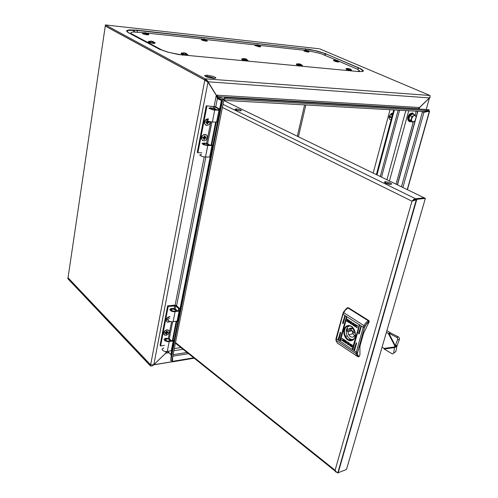 <?xml version="1.0" encoding="UTF-8"?>
<svg xmlns="http://www.w3.org/2000/svg" width="498" height="498" viewBox="0 0 498 498"><rect width="100%" height="100%" fill="white"/><g stroke="black" fill="none" stroke-linecap="round" stroke-linejoin="round"><path stroke-width="0.75" d="M353.032 331.431L353.362 332.82L354.501 332.938L354.763 332.06L354.383 331.139L353.592 330.828L353.032 331.431M355.398 333.753L353.941 329.888L351.874 328.182L350.063 328.163L348.65 329.365L347.548 328.643L346.901 330.933L347.996 331.749L348.507 334.357L350.156 336.53L351.986 337.221L353.294 336.891L354.321 335.889L355.13 336.418M351.302 328.674L351.078 329.937L346.894 331.027M353.163 339.53L350.822 339.319L349.03 338.198L347.548 336.38L346.546 334.027L346.191 331.631L346.577 328.973L347.629 327.068L349.496 325.792M351.078 329.937L352.179 330.647L353.101 334.034L354.869 335.739M354.234 350.362L354.657 350.225L356.568 343.402L356.232 342.736L354.016 349.745L354.234 350.362M352.596 349.272L353.038 349.092L359.519 325.817L359.232 325.163L352.385 348.656L352.596 349.272M338.441 339.81L338.864 339.63L340.682 332.925L340.358 332.272L338.229 339.206L338.441 339.81M342.836 323.582L343.253 323.432L345.108 316.585L344.834 315.944L342.624 322.972L342.836 323.582M340.483 340.595L340.115 340.184L346.378 317.133L339.804 340.321L340.028 340.875L340.451 340.694L346.726 317.624L346.154 317.058M358.815 333.946L359.245 333.803L361.181 326.881L360.894 326.227L358.585 333.361L358.815 333.946M351.432 326.277L348.83 325.393L346.384 326.041L344.572 328.082L343.751 331.114L344.068 334.531L345.469 337.681L347.679 339.935L350.268 340.856L352.733 340.246L353.761 339.387L355.142 336.779L355.423 335.16L354.514 330.037L352.634 327.248L351.432 326.277M351.625 326.601L349.646 325.817L346.826 326.408L345.394 327.896L344.379 331.288L344.579 333.897L345.917 337.196L347.865 339.3L350.075 340.265L352.036 340.122L353.717 339.038L354.893 337.152L355.398 334.712L355.161 332.048L354.221 329.52L351.625 326.601M347.691 342.02L346.533 341.852L346.266 342.848L348.469 344.933L349.036 342.892L347.691 342.02M350.797 345.239L350.001 345.095L349.384 344.299L350.797 345.239M350.966 345.438L350.387 344.485L349.266 343.987L350.499 344.311L350.966 345.438M356.487 327.485L355.354 326.339L355.36 325.194L356.549 325.082L357.894 326.078L357.689 326.371L356.717 325.493L355.989 325.717L356.17 326.893L357.427 327.609L356.717 327.622L355.41 326.153L355.759 324.976M348.289 320.936L349.092 320.812L349.82 321.845L349.129 321.029L348.289 320.936M348.407 321.222L349.54 321.951L348.407 321.222M347.094 319.23L349.54 320.706L347.666 319.535L347.193 321.278L348.17 321.907L348.04 321.16L348.569 322.057L349.739 322.58L348.974 322.598L346.695 321.129L347.274 319.1M351.426 324.173L352.603 324.31L352.864 323.264L350.636 321.247L350.069 323.32L352.428 324.403M348.133 320.812L348.718 321.752L349.833 322.225L348.662 321.976L348.133 320.812M348.307 321.005L349.148 321.16L349.658 321.938L348.482 320.949M352.011 347.038L349.565 345.531L351.432 346.72L351.912 344.996L350.928 344.336L351.065 345.089L350.536 344.186L349.403 343.601L352.422 345.164L352.011 347.038M350.567 344.84L349.559 344.267L350.567 344.84M349.341 344.323L349.926 345.158L350.822 345.419L349.876 345.326L349.341 344.323M341.647 339.804L342.412 340.588L343.209 340.42L342.985 339.188L341.815 338.54L342.45 338.509L343.726 339.624L343.888 340.85L342.506 340.956L341.373 340.034L341.647 339.804M368.744 320.538L369.223 321.527L368.707 321.901L368.147 320.693L368.744 320.538L348.345 307.696L345.164 310.242L342.91 314.226L336.094 340.302L356.051 353.673L356.929 356.126L358.274 356.873L359.463 356.238L358.784 356.68M359.463 356.238L359.905 354.657L359.905 346.745L361.293 339.966L363.814 332.838L369.186 321.776M347.747 307.839L347.206 307.814L345.581 309.426L343.253 312.371L363.926 325.586L365.856 322.804L368.147 320.693L347.747 307.839M359.282 333.685L358.896 333.249L360.944 326.252M343.284 323.308L342.624 322.972M342.923 322.897L344.89 315.975M338.889 339.53L338.528 339.126L340.458 332.309M353.063 348.992L352.684 348.569L359.282 325.188M354.7 350.088L354.315 349.658L356.319 342.767M351.19 321.945L352.148 322.716L352.204 323.476L351.787 323.968L350.773 323.47L351.314 321.913L352.366 322.903L351.912 323.937M350.735 321.31L350.194 323.289L351.544 324.142M348.127 321.77L348.102 321.44M349.633 322.648L346.813 321.092L347.212 319.199M349.714 322.299L348.208 321.104M349.372 321.932L348.55 321.222M349.658 321.752L348.426 320.973M349.733 321.49L348.507 320.849M357.745 326.296L356.381 325.468M357.315 327.771L356.605 327.454M351.962 347.131L349.708 345.344M351.115 344.772L349.521 343.763M351.015 345.102L349.428 344.106M350.667 344.977L349.714 344.286M350.766 345.251L349.577 344.448M350.692 345.519L349.509 344.716M346.795 341.746L346.347 342.387L346.571 343.296L348.494 344.84M347.255 343.769L346.863 342.985L347.33 342.219L348.339 342.73L347.921 344.236L347.255 343.769M347.318 342.219L348.457 342.692L347.921 344.236M342.966 340.62L343.408 340.215L343.29 339.443L341.877 338.584M343.583 341.111L341.373 340.034M390.513 332.925L398.493 336.947L399.458 338.217L399.458 339.256L396.887 346.228L394.603 346.907L393.644 352.995L395.754 351.688L396.887 346.228L394.771 347.542L384.219 349.061L384.026 348.438L382.084 347.087M397.155 345.332L394.87 346.01L394.603 346.907L384.026 348.438M386.865 330.672L390.693 332.888L388.838 333.237L396.657 337.308L398.493 336.947M388.384 333.523L388.838 333.237L395.319 345.699L394.87 346.01L388.384 333.523L386.373 332.353M397.161 345.313L395.319 345.699L397.659 339.418L397.472 338.179L396.657 337.308M384.219 349.061L392.156 353.817L393.109 353.767L393.644 352.995M201.429 39.529L201.889 40.157L204.89 40.973L207.336 41.066L206.072 40.288M202.742 39.224L201.373 39.479L204.336 40.512L207.23 40.78L206.029 39.927M203.252 38.993L203.688 39.062L202.786 39.224L203.128 39.386L205.649 39.946L205.288 39.467L205.848 39.579L203.676 39.031M241.866 59.088L241.679 59.362L242.42 59.81L245.614 60.7L248.116 60.75L246.759 59.885M243.161 58.739L241.904 58.77L241.978 59.175L245.091 60.221L248.023 60.457L246.709 59.505M243.759 58.527L244.275 58.621L243.366 58.814L243.746 59.001L246.404 59.579L245.975 59.05L246.622 59.194L244.238 58.565M301.246 65.935L302.429 65.792L301.284 65.101L302.429 65.792L301.203 65.935L302.454 65.412L301.035 64.665L302.423 65.35L301.632 65.618L300.412 64.211L301.128 64.435L300.412 64.217L301.632 65.618L301.265 65.917M301.29 65.593L297.032 64.516L301.29 65.593M297.586 63.906L296.403 64.043L297.032 64.516L296.428 63.987L297.586 63.906M297.978 63.993L300.873 64.721L297.978 63.993M298.234 63.707L298.688 63.732L298.234 63.707M299.703 63.893L300.381 64.099L299.703 63.893M296.522 64.223L296.322 64.472L297.468 65.07L301.203 65.935L297.468 65.07L296.322 64.472L296.522 64.223M259.34 46.849L260.572 46.744L259.483 46.115L260.572 46.744L259.371 46.849L260.572 46.345L259.265 45.71L260.572 46.345L259.782 46.551L258.649 45.318L259.352 45.48L258.369 45.069L257.08 44.845L258.979 45.312L258.667 45.424L259.782 46.551L259.371 46.849L254.733 45.411L259.34 46.849M256.065 45.007L254.883 45.05L255.362 45.505L259.383 46.519L255.362 45.505L254.883 45.05L256.065 45.007M256.296 45.032L259.028 45.716L256.296 45.032M256.626 44.795L257.036 44.808L256.626 44.795M142.391 33.173L142.87 33.833L146.499 34.748L148.703 34.748L147.24 33.876M144.42 32.594L142.304 32.918L143.605 33.715L148.223 34.499L148.697 34.175L147.346 33.553M143.798 32.824L146.804 33.578L146.48 33.086L147.234 33.242L144.806 32.663M147.763 34.499L147.402 34.169M303.761 50.547L304.191 51.12L307.073 51.923L308.959 52.053L308.162 51.431M304.67 50.279L303.768 50.553L306.644 51.512L309.021 51.73L307.783 50.977M305.268 50.086L305.778 50.161L305.05 50.317L305.411 50.472L307.671 50.977L307.31 50.479L305.747 50.136M211.706 145.086L212.87 145.248L212.073 145.578L206.166 145.36L203.091 144.47L202.026 143.412L204.261 143.001L207.903 143.804L209.484 144.874L205.805 143.542L203.365 143.549L203.956 144.395L206.035 144.999L211.7 145.092L216.244 122.184M212.845 145.379L210.492 156.951L205.469 157.082L202.244 156.577L199.779 155.202L200.339 154.61L201.516 154.492M216.437 109.635L212.322 108.278L210.106 108.52L212.963 109.628L218.622 109.934L218.448 108.9L214.607 106.709L206.247 105.819L215.435 106.665L219.444 108.95L219.649 110.288L213.1 109.952L208.886 108.309L209.957 107.78L212.733 108.066L215.622 108.987L216.387 109.865M219.836 110.189L217.458 122.06L212.353 122.041L209.092 121.493L206.577 120.199L208.307 119.626M211.289 108.159L211.09 109.13M216.58 122.197L218.933 110.338L216.58 122.197M211.943 145.578L209.652 157.107L211.943 145.578M173.018 340.333L174.107 340.395L173.41 341.037L167.689 341.715L164.882 340.8L164.01 339.275L164.583 338.652L166.189 338.242L169.563 338.908L170.926 340.364L169.799 340.202L169.102 339.375L167.589 338.852L165.261 339.275L165.193 340.022L165.716 340.532L167.614 341.149L173.011 340.339L176.784 321.316M174.063 340.607L171.928 350.604L166.531 351.557L164.24 351.215L162.971 350.617L162.068 349.453L162.311 348.725L163.817 348.058M176.809 310.522L173.08 308.99L171.324 309.214L170.92 309.849L171.549 310.596L173.478 311.213L178.863 310.596L178.826 308.785L175.601 305.828L168.212 306.451L167.652 305.928L174.356 305.131L176.329 305.548L179.784 308.679L179.79 311.013L173.565 311.748L171.312 311.157L169.781 309.737L170.895 308.592L173.516 308.536L176.136 309.557L176.728 310.933M179.983 310.802L177.867 320.986L172.364 321.864L170.042 321.503L168.287 320.556L167.826 319.791L168.43 318.832L169.575 318.496M177.101 321.278L179.093 311.238L177.101 321.278M171.237 350.86L173.173 341.086L171.231 350.866M205.63 125.048L204.398 123.305L204.634 121.182L206.097 119.339L208.127 118.785M210.424 121.805L209.758 123.753L207.996 125.235L206.334 125.372L204.952 124.319L204.566 122.421L205.22 120.591L206.651 119.265L208.444 118.929M207.361 120.84L207.131 121.668L206.023 121.668L206.969 122.713L206.757 123.952L207.542 123.983L207.903 122.664L208.979 122.682L209.154 121.786L208.114 121.742L208.089 121.157M208.145 118.792L208.457 118.854M206.57 122.284L206.931 121.867L207.99 122.645M148.485 41.689L148.298 41.969L149.431 42.56L152.786 43.351L155.059 43.332L153.54 42.398M150.066 41.322L148.622 41.328L148.497 41.701L151.548 42.747L154.872 43.04L154.971 42.641L153.658 42.062M150.601 41.079L149.966 41.334L150.315 41.515L151.573 41.471L153.098 42.125L152.762 41.595L153.428 41.701L151.025 41.11M154.075 43.089L153.658 42.691M166.755 321.727L166.114 320.395L166.537 318.676L167.832 317.226L169.849 316.547M170.235 321.565L167.602 322.243L166.799 321.776L166.307 320.693L166.55 319.212L167.378 317.961L169.918 316.722M333.641 60.407L333.785 60.868L336.548 61.74L338.814 62.001L338.142 61.335M334.5 60.134L333.517 60.202L333.965 60.6L337.825 61.64L339.057 61.559L337.625 60.526M335.148 59.947L335.702 60.034L334.986 60.202L335.366 60.37L337.812 60.619M337.358 60.414L335.64 59.99M338.024 61.989L338.391 61.69L337.239 60.488M203.545 137.747L204.746 138.332L205.96 138.145L206.128 137.261L205.002 137.131L205.22 135.904L204.435 135.886L204.074 137.193L203.01 137.187L203.831 138.095L203.203 137.317M202.561 140.473L201.354 138.531L202.001 136.004L204.099 134.398L206.16 134.703M207.336 137.734L206.234 139.82L204.628 140.797L202.773 140.61L201.609 138.936L202.219 136.128L203.315 135.002L204.672 134.454L205.923 134.597L206.838 135.288L207.336 137.734M203.657 137.753L204.529 139.446L204.746 138.332M203.701 137.541L204.971 138.12M207.236 75.173L204.603 75.497L205.456 76.418L207.243 77.153L213.306 78.398L215.871 78.055L215.559 77.476L213.212 76.399L207.236 75.173M214.918 78.404L210.1 76.823L205.332 76.35M150.415 365.887L67.884 278.681L68.008 277.822L150.601 364.934L150.415 365.887L151.977 366.036L153.776 364.847L171.984 361.803M105.427 26.077L105.209 26.326M68.201 276.527L68.021 277.766L150.614 364.866L153.801 364.729L167.434 351.464M205.226 80.11L204.827 80.078L205.655 80.832L207.996 82.133L216.275 95.23L217.383 98.529L221.859 100.764M204.84 79.997L105.259 25.989L105.414 24.931L205.07 78.784L204.84 79.997L207.517 81.902M105.508 24.944L318.845 48.723M429.967 96.892L430.073 97.533L429.388 97.957M426.207 109.467L429.444 97.975L419.546 107.543L418.893 108.95M429.942 95.492L205.07 78.784L207.342 80.62L216.337 95.18L218.591 96.668L418.283 108.676L429.413 97.925L430.085 96.431L429.942 95.492L319.585 48.81M216.269 95.255L218 97.558L222.376 99.949M429.413 97.925L207.405 81.722M168.797 352.435L166.145 353.188L165.772 352.821M171.991 361.735L153.807 364.729M165.697 353.219L153.776 364.847M206.11 80.545L207.996 82.133L153.801 364.729M221.977 100.59L218.404 98.592L216.381 96.158M421.233 111.471L423.966 112.243L402.87 187.478M421.924 111.515L423.966 112.243L429.6 111.247L424.215 112.118M223.807 100.347L423.711 111.614L429.064 110.631L428.946 109.628L224.735 97.589L223.77 99.606M218.996 98.062L219.232 96.88L223.714 99.108L223.092 99.476M167.776 351.407L170.932 354.582L171.219 355.566L221.847 100.795L221.317 100.739L219.624 109.286M392.231 115.443L390.644 114.646L389.218 116.009L391.752 117.223M389.604 116.221L389.448 116.862L388.994 116.843L389.181 118.605L389.978 119.626L391.061 119.806M181.253 53.398L181.073 53.697L182.243 54.326L185.673 55.141L187.933 55.097L186.364 54.126M182.828 53.018L181.372 53.037L181.309 53.448L184.484 54.543L187.871 54.768L186.482 53.784M183.364 52.782L183.824 52.875L182.797 53.074L183.152 53.255L184.49 53.218L185.997 53.877L185.611 53.33L186.401 53.491L183.818 52.813M186.906 54.867L186.545 54.456M153.932 42.772L153.621 42.629M336.082 60.028L320.681 53.585L307.49 50.559M357.695 71.469L359.5 70.834L357.738 69.353L337.756 60.744M143.916 32.806L133.078 31.978L130.906 32.513L131.235 33.627L163.157 50.672M346.048 68.88L346.558 69.527L349.627 70.399L351.551 70.517L350.704 69.832M346.925 68.587L345.973 68.631L346.427 69.104L350.43 70.187L351.675 70.087L350.181 69.004M347.616 68.4L348.202 68.506L347.473 68.687L347.872 68.861L350.374 69.098M349.92 68.892L348.114 68.444M164.178 334.837L163.587 333.044L164.689 330.915L166.973 329.726L168.666 330.305M163.798 333.05L164.882 331.083L166.488 330.056L168 329.962L169.164 331.008L168.859 333.305L166.55 335.272L164.415 335.054L163.798 333.05M167.147 332.21L167.191 331.108L166.444 331.214L166.201 332.278L165.106 332.502L164.956 333.255L165.99 333.131L165.859 334.22L166.606 334.114L166.88 333.019L167.938 332.832L168.087 332.079L167.147 332.21M385.328 181.664L384.45 182.044L384.661 182.529L386.778 183.669L389.81 184.372L391.808 184.011L389.461 182.393L385.328 181.664M236.195 108.869L235.124 109.386L236.743 110.232L240.136 110.886L241.462 110.544L239.756 109.523L236.195 108.869M413.975 200.314L413.047 200.912M415.556 198.945L413.882 199.237L411.995 201.161L416.359 199.661L416.801 199.331L415.687 198.783L424.24 197.855L425.354 198.391L346.471 469.49L337.806 472.882M236.469 108.881L236.245 110.052L240.03 110.88M385.253 182.971L388.154 183.413L390.637 184.416M425.354 198.391L416.801 199.331L338.08 473.1L336.287 471.83L335.098 470.23L335.515 471.768L336.86 472.334M413.116 200.899L415.687 198.783L415.27 200.221M409.443 121.593L409.767 121.886L410.396 121.406L408.509 119.364L409.574 115.486L412.525 113.675L412.774 113.918L412.823 113.251L412.226 113.22L410.956 113.637L409.219 115.293L408.061 118.499L408.864 121.201L409.947 121.742L411.248 121.574M411.964 121.35L411.448 120.149L411.578 118.536L413.489 115.835L411.883 116.607L410.869 120.286L412.649 122.222L414.243 121.45L413.054 121.829L411.964 121.35M415.095 120.715L414.243 121.45M415.774 115.953L414.685 114.882L413.489 115.835L415.139 115.536L416.197 116.756M412.525 113.675L412.319 114.235L409.866 115.685L408.852 119.358L410.638 121.294L412.649 122.222M408.509 119.364L410.869 120.286M411.883 116.607L409.574 115.486M392.829 113.214L391.484 113.395L390.463 114.696M391.173 114.646L392.766 113.189M368.707 321.901L366.204 324.416L364.542 327.41L357.421 352.814L357.707 355.217L358.983 356.381M336.138 338.74L335.857 340.01L337.208 342.929L356.78 355.952M358.66 356.78L357.558 355.485L357.197 353.729L356.051 353.673L356.251 352.192L357.508 352.46M342.755 314.107L336.007 338.54L356.251 352.192L363.353 326.881L363.926 325.586L365.065 326.19M364.517 327.503L363.247 327.236L342.842 314.182L343.359 312.464M368.701 321.59L366.41 323.937L364.517 327.13L357.352 353.642M345.114 316.317L344.155 318.359M339.717 334.743L339.63 336.797M136.52 30.129L309.526 49.339L317.911 51.226L325.306 53.585L360.502 68.581L363.403 70.654L363.198 71.195L362.202 71.531L358.012 71.5L178.919 54.599L168.094 52.222L159.528 49.252L128.677 32.868L126.598 31.063L126.953 30.415L129.169 29.861L136.52 30.129L137.622 32.127M127.115 31.306L126.828 31.442M128.895 32.918L127.139 31.418L127.998 30.422L135.388 30.247L305.299 48.904L314.512 50.553L322.368 52.738L326.097 54.126L324.341 54.998M133.215 30.92L134.311 30.988M128.677 32.868L129.293 33.173M158.352 48.673L158.937 48.947M160.406 49.619L158.818 48.854M359.4 68.089L362.942 70.784L361.697 71.519L359.145 71.588M326.458 54.058L359.033 68.164L357.222 69.098M305.056 48.68L306.071 50.149M413.352 113.756L412.817 113.339M412.543 113.22L410.707 113.407L408.453 115.692L407.669 118.941L408.379 120.802L407.657 118.698L408.298 115.984L409.07 114.764L410.035 113.812L412.493 112.884L414.423 114.764M205.96 41.129L206.421 40.817L205.294 39.523M203.246 39.105L147.003 33.142M245.993 59.131L247.176 60.513L246.691 60.849M243.759 58.633L243.341 58.758M298.227 63.794L297.742 63.918L298.227 63.794M256.619 44.888L256.146 45.019L256.619 44.888M147.072 34.816L147.589 34.493L146.474 33.136M308.038 52.066L308.405 51.773L307.272 50.597M305.262 50.161L304.739 50.292M206.844 122.608L206.191 121.842M153.334 43.419L153.882 43.077L152.749 41.664M335.142 60.015L334.6 60.146M204.224 136.962L205.083 137.224L204.224 136.969M205.699 80.309L205.126 80.402M218.273 98.324L217.365 98.417M182.953 55.185L169.171 52.495L159.503 49.215L127.413 32.04L126.679 30.988L127.04 30.453L130.781 29.868L133.688 30.123L135.002 31.953M186.227 55.21L186.775 54.861L185.611 53.404M183.364 52.925L183.034 53.037M349.801 68.985L350.99 70.237L350.598 70.542M347.61 68.475L347.062 68.6M165.927 333.118L165.548 332.44M167.017 332.16L166.332 331.793L167.011 332.135M413.39 200.644L413.595 199.424M335.521 470.927L335.316 471.444M412.525 113.693L412.767 113.918M355.086 339.935L355.51 340.209M354.962 340.389L355.379 340.669M355.329 340.844L354.912 340.57M352.179 330.647L347.996 331.749M355.298 335.621L354.321 335.889M352.36 328.4L348.65 329.365M345.332 341.715L343.576 341.672L344.821 341.435L344.112 339.624L344.828 340.097L345.388 341.485L345.624 340.626L346.216 341.018L345.656 343.06L345.07 342.668L345.456 341.678L344.018 341.97M354.09 323.463L353.817 324.441L355.622 324.447L354.339 324.708L355.068 326.539L354.333 326.065L353.761 324.671L353.524 325.543L352.914 325.157L353.487 323.078L354.09 323.463M363.484 333.635L360.004 346.017M355.69 339.549L355.273 339.269M359.089 326.682L358.821 326.507M349.453 320.575L347.666 319.535M355.616 324.441L354.339 324.708M355.012 326.395L354.333 326.065M354.452 326.034L353.761 324.671M353.549 325.449L352.914 325.157M353.038 325.126L353.586 323.14M351.912 344.996L351.432 346.72M352.03 344.958L350.928 344.336M344.143 341.939L343.707 341.647M344.292 339.742L344.821 341.435M345.718 340.688L345.388 341.485M345.687 342.966L345.07 342.668M345.189 342.636L345.456 341.678M205.954 40.139L206.104 39.709M205.157 39.89L205.288 39.467M204.61 39.473L204.672 39.168M245.831 59.505L246.006 58.938M246.628 59.723L246.796 59.287M244.512 58.895L244.605 58.583M245.215 59.044L245.284 58.72M300.313 64.497L300.381 64.099L300.313 64.497M300.288 64.566L300.412 64.211L300.288 64.566M258.506 45.629L258.63 45.256L258.506 45.629M145.827 33.136L145.895 32.781M146.362 33.528L146.487 33.086M208.276 144.644L208.183 145.117M215.211 109.392L215.13 109.809M206.247 105.819L197.264 152.382L197.893 152.793L206.894 106.192M201.839 152.836L197.893 152.793M212.87 145.248L217.483 122.029M169.799 340.202L169.65 340.981M175.676 310.347L175.533 311.082M167.652 305.928L160.032 345.419L160.574 345.967L168.212 306.451M164.334 345.394L160.574 345.967M170.926 340.364L170.839 340.8M174.107 340.395L177.991 320.824M205.991 121.829L205.836 122.57L206.826 122.601M207.268 121.319L208.021 121.531M206.931 121.867L208.979 122.682M206.707 122.072L207.759 122.85M206.963 122.869L207.542 123.983M206.01 121.668L205.836 122.57M151.006 41.402L151.025 41.091M151.38 41.446L151.46 41.135M152.064 41.651L152.139 41.272M168.486 320.724L168.411 321.092L168.934 321.023M167.913 319.305L167.509 320.102L167.907 320.052M167.658 319.343L167.509 320.102M337.059 60.656L337.127 60.308M202.985 137.311L202.829 138.077L203.819 138.095M204.255 136.801L205.002 137.025M204.354 136.278L205.22 135.904M203.931 137.33L205.96 138.145M202.997 137.187L202.829 138.077M203.962 138.313L203.744 139.428L204.529 139.446M218.404 98.592L217.389 98.536L215.759 106.809M418.283 108.676L419.111 109.05M168.785 352.478L171.007 354.713M68.021 277.766L105.252 26.058L204.827 80.078L150.614 364.866M423.095 112.031L422.404 111.994L401.475 186.8M418.949 107.742L419.434 107.96L419.129 109.05L419.428 107.966M165.734 353.256L169.034 352.727M172.177 359.201L171.978 361.909L194.189 358.193M188.524 353.655L172.8 356.207L172.426 361.355L171.978 361.909M172.426 361.355L193.703 357.807M407.264 189.607L429.363 111.371M407.439 189.694L429.6 111.247M223.832 100.235L224.866 98.816L224.735 97.589M429.064 110.631L224.866 98.816M221.847 100.795L222.724 99.407L170.752 360.633L171.219 355.566M170.752 360.633L171.866 360.776L223.951 99.644L222.724 99.407M388.994 116.843L391.534 118.032M389.448 116.862L391.584 117.858M183.918 53.143L183.986 52.838M184.154 53.174L184.248 52.838M184.87 53.367L184.945 52.981M185.468 53.828L185.611 53.33M304.807 50.267L258.935 45.287M256.215 44.994L205.686 39.51M349.602 69.129L349.664 68.78M166.245 332.21L166.998 332.963M166.282 332.035L167.938 332.832M165.99 332.378L166.786 333.168M165.828 332.427L166.606 334.114M165.579 332.434L165.959 333.118M165.523 332.44L165.902 333.118M165.106 332.502L164.956 333.255M166.432 331.263L167.191 331.108M166.351 331.705L167.004 332.06M180.899 347.548L174.3 348.575M352.316 340.016L351.582 339.536M349.584 339.051L351.439 340.271M345.88 336.281L346.054 336.773M221.193 99.289L219.599 99.264M218.921 98.878L220.894 99.121M219.556 99.239L221.156 99.27M424.153 197.862L223.776 100.521M223.017 104.331L415.612 198.746L424.165 197.818M412.661 113.967L414.685 114.882M373.189 173.067L390.077 109.716M376.37 174.611L393.706 109.921M377.017 174.923L394.447 109.958M355.51 347.193L354.962 347.349M359.463 325.381L359.095 325.144M340.115 340.184L339.817 340.271M344.765 316.099L344.46 316.174M340.346 332.427L340.041 332.502M399.396 339.449L397.56 339.817M207.759 145.509L205.487 157.082L207.747 145.509M214.713 110.139L212.372 122.041L214.7 110.139M213.748 106.541L213.424 108.222M210.747 121.867L206.533 143.374M214.868 106.821L214.526 108.545M211.88 122.01L207.622 143.698M218.267 108.776L218.037 109.946M215.615 122.159L211.065 145.167M218.522 109.018L218.336 109.958M215.92 122.172L211.364 145.167M169.196 341.684L167.266 351.488L169.183 341.684M175.078 311.742L173.099 321.808L175.066 311.742M174.736 305.666L174.144 308.667M171.567 321.82L168.312 338.453M175.757 305.94L175.159 309.003M172.632 321.851L169.308 338.789M178.707 308.654L178.296 310.74M176.186 321.397L172.395 340.57M178.913 309.028L178.583 310.702M176.473 321.359L172.675 340.526M425.703 111.247L425.522 111.907M304.614 104.891L297.337 136.24M210.137 157.069L179.927 309.264M171.698 350.735L170.932 354.582M176.622 305.728L205.867 157.082M397.448 184.845L417.89 111.284M173.08 354.676L186.999 352.435M173.864 350.748L183.077 349.291M298.445 136.776L305.847 104.96M216.767 95.205L419.235 107.481M165.778 352.808L166.027 351.544M175.115 305.168L204.168 156.982M214.109 106.292L216.176 95.734M132.281 34.76L132.35 34.343M175.501 342.537L335.098 470.23L411.995 201.161L222.388 107.475M381.512 177.107L399.589 110.251M405.814 110.606L386.94 179.741M386.05 183.009L385.956 183.339M408.702 110.768L389.461 180.967M388.739 183.588L388.577 184.179M416.241 111.191L415.108 115.281L416.26 111.191M413.253 121.973L396.016 184.148M398.157 110.17L380.26 176.497M352.883 333.641L348.7 334.756M347.28 335.907L345.456 336.399M359.481 325.424L359.064 325.157M369.062 320.886L368.483 321.029M359.207 333.616L358.653 333.766M340.414 340.532L339.866 340.682M343.228 323.258L342.674 323.395M338.821 339.468L338.273 339.617M352.982 348.924L352.435 349.079M354.62 350.013L354.066 350.169M340.42 332.34L338.572 339.188M344.846 316.018L342.966 322.959M346.459 317.052L340.159 340.246M356.288 342.798L354.358 349.721M360.901 326.29L358.94 333.311M359.239 325.225L352.727 348.631M204.404 143.387L204.186 144.501M166.282 338.833L165.921 340.657M172.103 308.997L171.766 310.721M206.944 76.356L207.168 75.167M429.444 97.975L426.213 109.467M425.715 111.247L425.529 111.907M417.722 111.278L397.304 184.777M169.003 352.696L166.195 353.144M385.44 182.971L385.801 181.646M415.058 200.308L415.4 199.125M337.787 472.951L416.322 199.679M335.198 471.127L175.383 343.134M414.94 115.486L414.909 115.088M412.867 121.817L412.587 122.122M396.028 184.154L413.272 121.96M390.656 114.291L391.335 114.328"/></g></svg>

